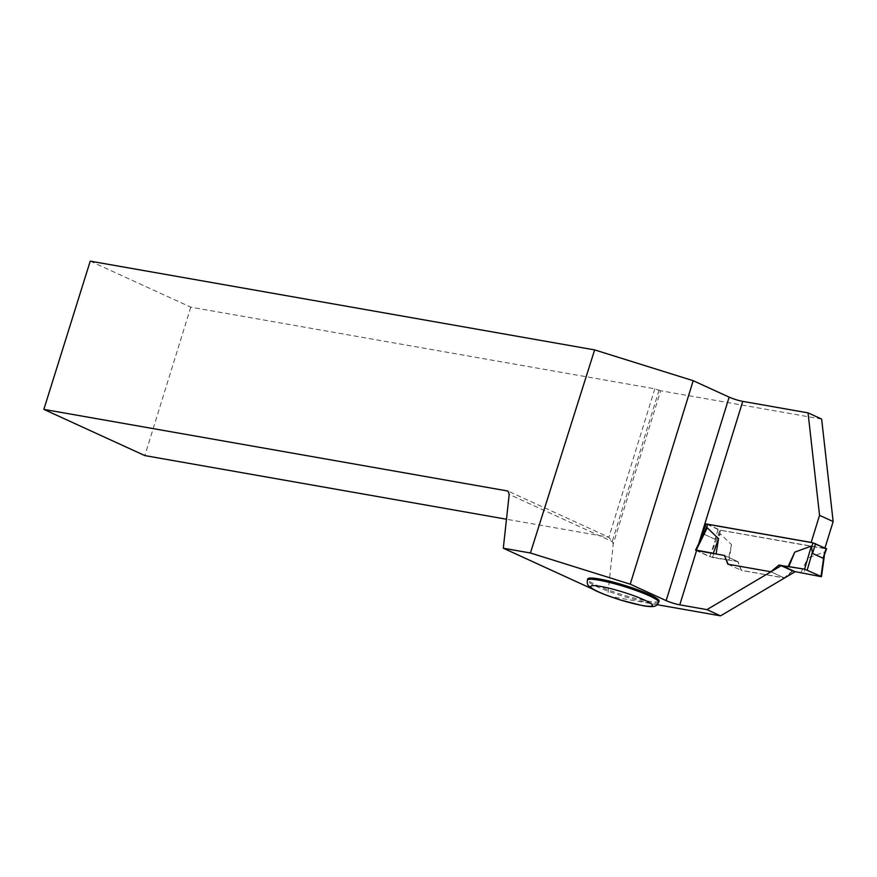 <?xml version="1.0" encoding="UTF-8"?>
<svg xmlns="http://www.w3.org/2000/svg" width="877" height="877" viewBox="0 0 877 877"><rect width="100%" height="100%" fill="white"/><g stroke="black" fill="none" stroke-linecap="round" stroke-linejoin="round"><path stroke-width="0.66" stroke-dasharray="4.38 3.29" d="M707.048 524.282L720.62 530.234L826.605 548.783M792.282 571.124L779.291 565.183L781.867 565.632L779.291 565.183L792.282 571.124L794.858 571.585L792.282 571.124L784.126 577.844L741.12 570.28L737.754 561.532L724.764 555.59L716.081 553.979M728.096 564.24L771.135 571.903L779.291 565.183M824.446 555.755L824.325 552.05L807.761 558.068L803.781 573.426M800.975 572.659L807.761 558.068M737.754 561.532L729.061 559.997L731.539 544.661L720.225 533.731L715.029 539.256L704.472 534.422L704.922 531.133M784.126 577.844L771.135 571.903M728.129 564.328L741.12 570.28M696.031 550.416L704.395 533.479M715.183 553.815L716.06 554.056M731.539 544.661L728.184 560.118L712.442 557.542L696.119 550.46L699.703 541.701M728.184 560.118L729.061 559.997M709.833 556.731L715.742 538.675M820.839 576.606L824.325 552.05M712.442 557.542L720.225 533.731M824.983 547.928L824.764 548.64L811.466 542.556M824.764 548.64L719.589 530.136L716.553 539.958L709.734 556.687L738.061 561.675L741.427 570.412L784.433 577.987L792.578 571.267L795.154 571.716M657.169 604.692L609.285 596.272M821.65 419.074L660.655 390.747L613.231 543.959L607.706 595.998M90.232 261.149L190.78 307.158L654.834 388.807L660.655 390.747M659.076 601.052A37.349 4.791 17.2 0 1 647.478 601.019A37.349 4.791 17.2 0 1 608.342 589.969A37.349 4.791 17.2 0 1 587.722 578.963M603.453 594.047L593.882 589.662M190.78 307.158L144.837 455.591M613.231 543.959L612.212 541.548L509.186 494.398M659.076 390.133L612.212 541.548L608.879 537.239L507.893 491.032M654.834 388.807L608.879 537.239L506.478 519.228M707.015 524.38L719.589 530.136M703.518 533.983L716.553 539.958M724.764 555.59L738.061 561.675M727.833 564.196L741.427 570.412M770.828 571.76L784.433 577.987M778.984 565.04L792.578 571.267M696.119 550.46L709.734 556.687M720.62 530.234L719.217 534.784M826.013 548.783L824.61 553.332M707.52 524.61L704.472 534.422M718.066 529.445L715.029 539.256M698.662 543.817L698.081 545.68M658.715 602.247A37.349 4.791 17.2 0 1 647.105 602.214A37.349 4.791 17.2 0 1 607.98 591.164A37.349 4.791 17.2 0 1 587.349 580.157"/><path stroke-width="1.32" d="M815.577 543.619L812.541 553.442L823.097 558.265L826.605 548.783L813.023 542.83L707.629 524.293L704.922 531.133M704.768 531.648L707.235 527.779L718.548 538.708L713.253 553.288L715.183 553.815M716.081 553.979L718.548 538.708M705.185 530.607L695.56 550.087L696.119 550.46A10.075 1.294 17.2 0 0 696.579 550.548L724.457 555.448L728.096 564.24M811.335 546.097L804.604 569.173L821.486 576.617L804.604 569.173L781.867 565.632L787.984 566.717L794.77 552.126L811.335 546.097L812.541 553.442M794.858 571.585L820.839 576.606L794.858 571.585M824.325 556.139L821.486 576.617M807.213 569.984L812.321 552.466M794.77 552.126L788.851 566.597L787.984 566.717M804.604 569.173L788.851 566.597M821.015 576.299L823.656 557.662M695.56 550.087L696.206 550.109L707.235 527.779M696.206 550.109L713.253 553.288M729.149 397.138L666.158 600.613L630.234 584.181L693.214 380.706L729.149 397.138A10.075 1.294 17.2 0 0 742.753 401.37L808.046 412.859L821.65 419.074L833.15 521.552L824.983 547.928M833.15 521.552L819.546 515.336L811.17 542.424L705.996 523.909L699.703 541.701M706.961 609.625L720.554 615.851L795.154 571.716L781.56 565.501L706.961 609.625L679.774 604.845A10.075 1.294 -162.8 0 1 666.158 600.613M720.554 615.851L657.169 604.692M609.285 596.272L603.453 594.047M808.046 412.859L819.546 515.336M724.457 555.448L727.833 564.196L770.828 571.76L778.984 565.04L781.56 565.501M506.478 519.228L144.837 455.591L43.85 409.384L90.232 261.149L594.639 349.901L530.41 552.992L630.234 584.181M693.214 380.706L594.639 349.901M587.722 578.963A37.349 4.791 17.2 0 1 624.819 585.43A37.349 4.791 17.2 0 1 659.076 601.052L658.715 602.247A37.349 4.791 17.2 0 0 638.083 591.241A37.349 4.791 17.2 0 0 598.958 580.179A37.349 4.791 17.2 0 0 587.349 580.157L587.722 578.963M593.882 589.662L503.31 548.224L530.41 552.992M43.85 409.384L507.893 491.032L509.186 494.398L503.31 548.224M705.996 523.909L707.015 524.38M702.959 533.731L703.518 533.983M813.023 542.83L811.62 547.38M707.629 524.293L706.226 528.842M826.134 548.454L823.097 558.265M742.753 401.37L698.662 543.817M696.579 550.548L679.774 604.845M600.723 586.439A32.306 4.144 -162.8 0 0 612.212 597.259A32.306 4.144 -162.8 0 0 651.721 604.22A32.306 4.144 -162.8 0 0 600.723 586.439M587.349 580.157C587.031 583.128 587.469 585.014 588.642 585.814L590.703 587.689C593.51 590.265 603.31 594.332 620.083 599.901L642.085 605.536C648.487 606.709 652.663 606.906 654.626 606.139C655.897 606.182 657.257 604.878 658.715 602.247"/></g></svg>
